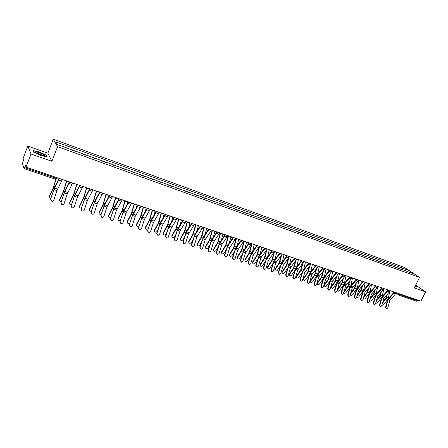 <?xml version="1.0" encoding="UTF-8"?>
<svg xmlns="http://www.w3.org/2000/svg" width="448" height="448" viewBox="0 0 448 448"><rect width="100%" height="100%" fill="white"/><g stroke="black" fill="none" stroke-linecap="round" stroke-linejoin="round"><path stroke-width="0.67" d="M27.798 146.082L31.002 153.983L25.995 167.16L420.902 301.112L425.6 291.883L414.243 287.913L419.563 277.396L404.505 267.473L53.262 139.154L47.863 153.188L27.798 146.082L23.022 158.71L23.531 160.154L22.411 163.733L24.097 168.633L24.679 167.636L56.006 178.242L57.182 178.338L57.389 177.806M31.002 153.983L51.923 161.297L57.579 146.664L419.563 277.396M25.995 167.16L25.446 165.609L24.679 167.636M425.6 291.883L415.66 285.113M417.766 300.048L416.399 301.106M394.671 267.07L398.059 268.296M394.766 266.879L395.494 267.372M391.983 266.095L389.39 265.154M385.84 263.872L383.219 262.92M379.624 261.615L376.975 260.658M373.335 259.342L370.658 258.367M366.979 257.034L364.269 256.054M360.55 254.705L357.806 253.708M354.043 252.347L351.266 251.339M347.458 249.962L344.652 248.942M340.799 247.548L337.96 246.518M334.062 245.106L331.184 244.065M327.242 242.637L324.335 241.578M320.342 240.134L317.397 239.07M313.359 237.602L310.374 236.522M306.286 235.043L303.274 233.951M299.135 232.45L296.083 231.342M291.889 229.824L288.798 228.704M284.558 227.17L281.428 226.033M277.138 224.476L273.969 223.328M269.618 221.754L266.409 220.59M262.007 218.994L258.759 217.818M254.302 216.205L251.014 215.012M246.495 213.377L243.163 212.167M238.594 210.51L235.217 209.289M230.586 207.609L227.164 206.371M222.471 204.669L219.01 203.414M214.256 201.69L210.745 200.418M205.929 198.671L202.373 197.383M197.495 195.619L193.889 194.309M188.944 192.517L185.293 191.195M180.281 189.381L176.579 188.037M171.5 186.2L167.748 184.839M162.602 182.974L158.799 181.597M153.58 179.704L149.722 178.304M144.43 176.389L140.521 174.972M135.156 173.029L131.197 171.59M125.754 169.618L121.733 168.162M116.217 166.163L112.14 164.685M106.546 162.658L102.413 161.162M96.734 159.107L92.546 157.584M86.783 155.501L82.533 153.955M76.692 151.838L72.374 150.276M402.377 269.864L402.209 268.078L408.638 270.418L413.689 273.75L406.974 271.527M402.209 268.078L66.976 145.785L56 142.066L57.467 144.592L407.221 271.404M53.262 139.154L57.579 146.664M414.882 286.647L417.441 287.05L415.391 285.65M47.863 153.188L51.923 161.297M33.807 152.264L40.914 155.523L47.13 156.946L46.256 155.148L39.29 151.95L33.057 150.494L33.807 152.264M400.702 269.254L401.52 267.618M67.2 146.143L66.842 147.991M408.638 270.418L407.893 271.65M38.64 153.642L39.026 152.628M46.133 155.467L46.256 155.148M385.958 307.356L386.579 308.823L387.755 307.938L389.928 300.479L388.13 299.886L385.958 307.356L385.521 307.238L386.529 308.812M394.643 292.202L388.13 299.886M396.435 292.813L389.928 300.479M394.005 292.376L388.506 298.312L387.694 299.774L385.521 307.238M381.797 305.413L383.494 304.875L388.03 298.962M387.705 290.287L387.638 290.612M386.77 294.851L385.812 298.161L382.743 302.154M387.363 294.218L386.086 298.586L382.374 303.419M389.81 291.564L388.158 298.754M379.814 305.374L380.447 306.852L381.634 305.962L383.818 298.463L382.004 297.864L379.814 305.374L379.383 305.256L380.391 306.841M388.511 290.125L382.004 297.864M390.326 290.741L383.818 298.463M387.884 290.282L382.385 296.279L381.573 297.752L379.383 305.256M373.604 303.369L374.242 304.858L375.446 303.962L377.647 296.425L375.81 295.82L373.604 303.369L373.173 303.257L374.186 304.847M382.306 288.019L375.81 295.82M384.143 288.641L377.647 296.425M381.702 288.159L376.191 294.224L375.379 295.708L373.173 303.257M415.33 285.768L417.178 287.034M43.652 154.683C40.466 152.578 32.85 150.797 36.394 153.003L36.417 153.02C40.393 155.07 43.098 155.898 44.52 155.518L43.652 154.683M42.7 155.54L42.23 155.182C40.247 154.09 38.483 153.474 36.932 153.322M33.902 152.309L33.23 150.724L39.262 152.135L46.015 155.232L46.81 156.873M375.614 303.386L377.406 302.898L381.802 297.147M380.699 292.667L379.708 296.139L376.499 300.345M381.287 292.029L379.977 296.57L376.13 301.616M383.79 289.251L382.178 296.526M369.365 301.325L371.252 300.905L375.553 295.232M374.562 290.455L373.531 294.095L370.182 298.519M375.15 289.811L373.8 294.526L369.813 299.796M377.72 286.838L376.074 294.364M367.321 301.342L367.97 302.842L369.18 301.946L371.403 294.364L369.55 293.748L367.321 301.342L366.895 301.23L367.914 302.826M376.034 285.891L369.55 293.748M377.888 286.524L371.403 294.364M375.446 286.009L369.93 292.146L369.118 293.642L366.895 301.23M360.97 299.292L361.631 300.804L362.852 299.902L365.086 292.275L363.21 291.659L360.97 299.292L360.545 299.18L361.564 300.787M369.69 283.741L363.21 291.659M371.566 284.374L365.086 292.275M369.118 283.836L363.597 290.046L362.785 291.553L360.545 299.18M354.542 297.22L355.214 298.743L356.446 297.836L358.697 290.17L356.798 289.542L354.542 297.22L354.122 297.108L355.146 298.721M363.266 281.562L356.798 289.542M365.17 282.206L358.697 290.17M362.723 281.624L357.196 287.924L356.378 289.436L354.122 297.108M363.054 299.214L365.025 298.889L369.242 293.283M368.357 288.215L367.287 292.023L363.793 296.682M368.945 287.566L367.55 292.46L363.418 297.97M371.588 284.385L369.891 292.197M356.675 297.041C357.196 297.696 357.879 297.629 358.73 296.845L362.863 291.306M362.085 285.942L360.97 289.934L357.325 294.834M362.673 285.286L361.234 290.366L356.95 296.128M365.31 282.257L363.625 290.018M350.263 294.834L350.241 294.818C350.694 295.641 351.394 295.624 352.363 294.784L356.418 289.302M356.328 282.979L354.838 288.254L350.392 294.297M355.746 283.64L354.581 287.818L350.784 292.975M358.966 280.101L357.286 287.823M348.04 295.126L348.723 296.654L349.966 295.742L352.234 288.036L350.319 287.403L348.04 295.126L347.626 295.014L348.65 296.638M356.776 279.362L350.319 287.403M358.697 280.011L352.234 288.036M356.255 279.39L350.717 285.774L349.899 287.297L347.626 295.014M349.916 280.633L348.376 286.115L343.801 292.718C344.232 293.558 344.938 293.552 345.929 292.695L349.905 287.269M349.328 281.299L348.118 285.684L344.159 291.099M352.542 277.922L350.874 285.594M341.466 293.003L342.16 294.543L343.409 293.63L345.699 285.874L343.756 285.236L341.466 293.003L341.051 292.891L342.082 294.521M350.202 277.133L343.756 285.236M352.15 277.788L345.699 285.874M349.714 277.116L344.159 283.601L343.342 285.135L341.051 292.891M343.426 278.253L341.835 283.954L337.271 290.584C337.697 291.452 338.408 291.452 339.416 290.584L343.319 285.214M342.843 278.925L341.583 283.517L337.45 289.218M346.046 275.722L344.383 283.349M334.807 290.853L335.518 292.41L336.778 291.491L339.086 283.696L337.126 283.046L334.807 290.853L334.398 290.746L335.434 292.387M343.554 274.876L337.126 283.046M345.526 275.542L339.086 283.696M343.101 274.809L337.529 281.4L336.711 282.946L334.398 290.746M330.663 288.484L330.434 288.103M336.868 275.839L335.216 281.764L330.663 288.428C331.083 289.318 331.806 289.324 332.825 288.45L336.655 283.136M336.286 276.517L334.97 281.327L330.663 287.325M339.478 273.493L337.814 281.07M328.076 288.68L328.804 290.248L330.07 289.324L332.399 281.484L330.411 280.829L328.076 288.68L327.673 288.574L328.709 290.226M336.829 272.597L330.411 280.829M338.822 273.269L332.399 281.484M334.796 271.902L334.925 272.266L336.426 272.457L330.82 279.177L330.002 280.728L327.673 288.574M323.982 286.317L323.977 286.244C324.391 287.162 325.119 287.179 326.161 286.289L329.907 281.042M329.655 274.075L328.283 279.115L323.943 285.208M330.232 273.392L328.524 279.552L324.184 285.645M332.83 271.236L331.173 278.768M321.266 286.485L322.006 288.064L323.282 287.134L325.629 279.25L323.618 278.589L321.266 286.485L320.863 286.378L321.905 288.036M330.025 270.284L323.618 278.589M332.041 270.967L325.629 279.25M329.616 270.15L324.033 276.926L323.21 278.488L320.863 286.378M314.373 284.262L315.129 285.852L316.411 284.917L318.78 276.987L316.742 276.315L314.373 284.262L313.975 284.155L315.017 285.824M323.137 267.949L316.742 276.315M325.175 268.643L318.78 276.987M322.734 267.814L317.162 274.646L313.975 284.155M307.395 282.01L308.168 283.612L309.462 282.677L311.847 274.702L309.786 274.019L307.395 282.01L307.003 281.91L308.05 283.584M316.165 265.586L309.786 274.019M318.231 266.286L311.847 274.702M315.767 265.451L310.212 272.339L307.003 281.91M300.339 279.731L301.123 281.35L302.428 280.409L304.83 272.384L302.747 271.695L300.339 279.731L299.947 279.63L300.994 281.316M309.109 263.194L302.747 271.695M311.198 263.9L304.83 272.384M308.717 263.06L303.178 270.01L299.947 279.63M293.194 277.424L293.994 279.054L295.31 278.107L297.73 270.043L295.624 269.343L293.194 277.424L292.807 277.329L293.854 279.02M301.969 260.77L295.624 269.343M304.086 261.486L297.73 270.043M301.577 260.635L296.055 267.646L292.807 277.329M285.958 275.094L286.782 276.735L288.103 275.783L290.545 267.669L288.411 266.963L285.958 275.094L285.578 274.994L286.625 276.696M294.739 258.317L288.411 266.963M296.884 259.045L290.545 267.669M294.353 258.188L288.848 265.255L285.578 274.994M317.218 284.122L317.212 284.032C317.626 284.984 318.36 285.006 319.418 284.099L323.081 278.93M322.946 271.589L321.513 276.875L317.184 283.013M323.523 270.9L321.754 277.312L317.414 283.45M326.105 268.957L324.447 276.438M310.374 281.898L310.369 281.798C310.778 282.772 311.517 282.806 312.598 281.893L316.17 276.791M316.159 269.069L314.664 274.607L310.341 280.79M316.736 268.374L314.899 275.044L310.57 281.232M315.616 273.392L317.638 274.075L319.301 266.65M303.453 279.653L303.447 279.535C303.845 280.538 304.595 280.577 305.693 279.653L309.176 274.641M309.299 266.51L307.737 272.311L303.419 278.544M309.876 265.81L307.966 272.754L303.643 278.986M312.413 264.314L310.75 271.69M296.442 277.379L296.442 277.239C296.834 278.281 297.59 278.326 298.71 277.39L302.098 272.468M302.361 263.906L300.72 269.993L296.414 276.27M302.932 263.2L300.944 270.43L296.632 276.713M305.446 261.951L303.783 269.265M289.352 275.078L289.352 274.921C289.733 275.99 290.5 276.052 291.642 275.094L294.93 270.273M295.338 261.257L293.625 267.641L289.324 273.974M295.91 260.546L293.843 268.083L289.542 274.417M298.396 259.56L296.733 266.806M282.178 272.748L282.178 272.574C282.554 273.678 283.321 273.745 284.486 272.776L287.672 268.061M288.238 258.563L286.44 265.266L282.15 271.645M288.809 257.846L286.653 265.703L282.363 272.087M291.262 257.135L289.598 264.32M278.639 272.731L279.485 274.389L280.806 273.431L283.27 265.266L281.109 264.555L278.639 272.731L278.264 272.636L279.311 274.344M287.42 255.836L281.109 264.555M289.587 256.57L283.27 265.266M287.039 255.707L281.557 262.836L278.264 272.636M274.915 270.39L274.915 270.194C275.279 271.331 276.058 271.41 277.245 270.43L280.319 265.832M281.058 255.825L279.171 262.858L274.893 269.287M281.624 255.086L279.378 263.301L275.094 269.735M284.038 254.688L282.38 261.789M271.23 270.34L272.093 272.009L273.426 271.046L275.906 262.836L273.722 262.114L271.23 270.34L270.855 270.245L271.902 271.958M280.011 253.322L273.722 262.114M282.206 254.066L275.906 262.836M279.636 253.193L274.17 260.383L270.855 270.245M267.562 268.005L267.568 267.786C267.921 268.957 268.705 269.046 269.92 268.055L272.877 263.581M273.79 253.036L271.807 260.422L267.54 266.902M274.378 252.213L272.014 260.865L267.742 267.35M276.724 252.207L275.072 259.23M263.726 267.921L264.617 269.606L265.95 268.638L268.453 260.378L266.235 259.644L263.726 267.921L263.357 267.826L264.398 269.55M272.507 250.779L266.235 259.644M274.73 251.53L268.453 260.378M272.138 250.65L266.694 257.908L263.357 267.826M260.12 265.586L260.126 265.345C260.467 266.554 261.257 266.655 262.5 265.647L265.339 261.313M267.165 248.965L266.442 250.197L264.359 257.953L260.098 264.488M267.075 249.15L264.555 258.395L260.294 264.936M269.326 249.698L267.68 256.626M256.127 265.468L257.046 267.165L258.378 266.196L260.904 257.886L258.664 257.141L256.127 265.468L255.769 265.378L256.799 267.103M264.914 248.198L258.664 257.141M264.191 249.435L266.442 250.197L260.904 257.886M264.55 248.074L259.123 255.394L255.769 265.378M252.582 263.138L252.599 262.875C252.924 264.118 253.719 264.236 254.99 263.217L257.701 259.028M259.011 247.268L256.816 255.455L252.566 262.046M259.605 246.4L257.006 255.903L252.756 262.489M261.828 247.156L260.193 253.982M248.433 262.987L249.379 264.701L250.712 263.721L253.266 255.36L250.992 254.61L248.433 262.987L248.08 262.898L249.105 264.634M257.219 245.588L250.992 254.61M259.498 246.361L253.266 255.36M256.861 245.47L251.457 252.851L248.08 262.898M244.955 260.658L244.972 260.378C245.286 261.654 246.092 261.783 247.386 260.747L249.962 256.721M251.53 244.16L249.178 252.93L244.944 259.571M251.989 243.818L249.362 253.372L245.129 260.019M254.246 244.58L252.622 251.3M240.643 260.473L241.623 262.203L242.95 261.218L245.526 252.806L243.225 252.045L240.643 260.473L240.296 260.383L241.31 262.125M249.43 242.95L243.225 252.045M251.737 243.729L245.526 252.806M249.077 242.827L243.695 250.275L240.296 260.383M237.227 258.149L237.255 257.841C237.552 259.162 238.364 259.297 239.686 258.255L242.127 254.402M243.936 241.086L241.444 250.37L237.222 257.062M244.278 241.203L241.623 250.813L237.401 257.51M246.562 241.976L244.95 248.578M232.753 257.925L233.778 259.672L235.094 258.681L237.686 250.219L235.357 249.446L232.753 257.925L232.411 257.841L233.419 259.588M241.539 240.274L235.357 249.446M243.874 241.063L237.686 250.219M241.192 240.15L235.833 247.671L232.411 257.841M229.41 255.606L229.443 255.276C229.718 256.637 230.535 256.788 231.89 255.73L234.181 252.067M236.135 238.437L233.61 247.778L229.404 254.526M236.471 238.554L233.789 248.22L229.578 254.974M239.411 240.072L238.784 239.338L237.188 245.812M224.762 255.349L225.831 257.113L227.13 256.11L229.751 247.598L227.388 246.82L224.762 255.349L224.426 255.265L225.445 257.023M233.542 237.558L227.388 246.82M235.911 238.364L229.751 247.598M233.201 237.446L227.875 245.028L224.426 255.265M221.486 253.03L221.53 252.678C221.788 254.078 222.611 254.24 224 253.17L226.134 249.715M228.234 235.76L225.68 245.151L221.486 251.955M228.564 235.872L225.848 245.599L221.654 252.409M230.843 236.919L229.331 242.995M216.67 252.739C216.496 253.758 216.871 254.352 217.795 254.514L219.066 253.512L221.71 244.944L219.318 244.154L216.67 252.739L216.339 252.655L217.37 254.43M225.45 234.814L219.318 244.154M227.847 235.626L221.71 244.944M225.114 234.702L219.811 242.357L216.339 252.655M213.466 250.421L213.517 250.046C213.752 251.485 214.581 251.658 216.003 250.578L217.974 247.352M220.231 233.044L217.644 242.491L213.466 249.357M220.556 233.156L217.812 242.939L213.629 249.805M222.83 234.349L221.379 240.139M208.471 250.09C208.303 251.154 208.701 251.748 209.664 251.882L210.902 250.874L213.567 242.256L211.142 241.455L208.471 250.09L208.146 250.012L209.188 251.798M217.246 232.03L211.142 241.455M219.677 232.854L213.567 242.256M216.916 231.918L211.641 239.646L208.146 250.012M205.341 247.778L205.402 247.374C205.615 248.858 206.455 249.049 207.906 247.951L209.703 244.978M212.128 230.294L209.507 239.798L205.346 246.719M212.442 230.401L209.664 240.246L205.498 247.173M214.732 231.678L213.326 237.227M200.166 247.414C199.998 248.522 200.424 249.122 201.449 249.211L202.625 248.209L205.313 239.529L202.86 238.722L200.166 247.414L199.847 247.335L200.906 249.133M208.936 229.214L202.86 238.722M211.394 230.048L205.313 239.529M208.611 229.102L203.364 236.902L199.847 247.335M197.109 245.095L197.182 244.675C197.378 246.193 198.218 246.4 199.707 245.291L201.32 242.586M203.918 227.511L201.264 237.07L197.12 244.054M204.226 227.618L201.415 237.518L197.266 244.502M206.534 228.95L205.173 234.27M191.75 244.698C191.593 245.874 192.058 246.473 193.155 246.501L194.242 245.504L196.958 236.774L194.471 235.95L191.75 244.698L191.436 244.625L192.506 246.439M200.514 226.358L194.471 235.95M203.006 227.203L196.958 236.774M200.194 226.251L194.981 234.119L191.436 244.625M188.77 242.385L188.86 241.937C189.028 243.499 189.874 243.723 191.397 242.598L192.814 240.19M195.597 224.689L192.914 234.304L188.787 241.349M195.905 224.79L193.06 234.752L188.927 241.797M198.234 226.15L196.918 231.252M183.221 241.948C183.081 243.219 183.607 243.813 184.8 243.729L185.746 242.76L188.49 233.974L185.97 233.145L183.221 241.948L182.918 241.875L183.999 243.701M191.979 223.462L185.97 233.145M194.505 224.319L188.49 233.974M191.671 223.356L186.486 231.302L182.918 241.875M180.326 239.635L180.426 239.159C180.566 240.766 181.418 241.002 182.98 239.87L184.19 237.787M187.174 221.833L184.453 231.504L180.342 238.61M187.471 221.934L184.593 231.952L180.477 239.058M189.84 223.278L188.563 228.183M174.58 239.159C174.485 240.587 175.095 241.158 176.422 240.862L177.139 239.982L179.906 231.146L177.358 230.3L174.58 239.159L174.283 239.092L175.381 240.934M183.333 220.528L177.358 230.3M185.892 221.396L179.906 231.146M183.03 220.427L177.878 228.446L174.283 239.092M171.769 236.846L171.881 236.354C171.998 238 172.855 238.252 174.451 237.104L175.442 235.379M178.634 218.932L175.879 228.67L171.791 235.833M178.926 219.033L176.014 229.118L171.92 236.286M181.339 220.332L180.102 225.053M165.827 236.331C165.833 238.011 166.572 238.504 168.034 237.804L171.209 228.273L168.622 227.416L165.827 236.331L165.53 236.264L166.645 238.123M174.563 217.554L168.622 227.416M177.162 218.434L171.209 228.273M174.272 217.454L169.154 225.551L165.53 236.264M163.1 234.018L163.229 233.503C163.313 235.194 164.175 235.463 165.81 234.304L166.566 232.971M169.982 215.998L167.754 224.403L163.122 233.022M170.268 216.098L167.322 226.24L163.246 233.47M172.743 217.297L171.534 221.855M156.951 233.47L156.929 233.548C157.248 235.508 158.116 235.805 159.538 234.438L162.4 225.361L159.774 224.498L156.951 233.47L156.643 233.481L157.791 235.278M165.682 214.542L159.774 224.498M168.314 215.432L162.4 225.361M165.396 214.446L160.311 222.622L156.666 233.408M154.308 231.157L154.454 230.625C154.515 232.35 155.383 232.635 157.058 231.465L157.562 230.569M161.213 213.024L158.39 222.88L154.342 230.171M161.493 213.119L158.508 223.328L154.454 230.625M164.046 214.161L162.865 218.596M147.952 230.569L147.902 231.286C148.708 232.77 149.615 232.82 150.618 231.426L153.462 222.415L150.808 221.536L147.678 230.507L147.627 231.224L148.82 232.394M156.677 211.484L150.808 221.536M159.342 212.391L153.462 222.415M156.397 211.389L151.351 219.649L147.678 230.507M145.404 228.25L145.544 227.735C145.606 229.466 146.479 229.762 148.165 228.62L148.417 228.172M152.331 210.011L149.47 219.923L145.438 227.282M152.594 210.101L149.582 220.377L145.544 227.735M155.232 210.997L154.078 215.264M138.835 227.623L138.925 228.777C139.894 229.852 140.762 229.757 141.54 228.497L144.407 219.425L141.714 218.534L138.566 227.567L138.656 228.721L139.726 229.471M147.543 208.387L141.714 218.534M150.248 209.306L144.407 219.425M147.274 208.298L142.262 216.636L138.566 227.567M136.382 225.305L136.517 224.806C136.562 226.52 137.435 226.839 139.138 225.764M143.321 206.959L140.426 216.933L136.422 224.353M143.584 207.043L140.526 217.381L136.517 224.806M146.255 207.95L145.191 211.854M129.59 224.644L129.836 226.038C130.844 226.867 131.678 226.694 132.328 225.529L135.229 216.395L132.496 215.494L129.332 224.588L129.578 225.982L130.508 226.509M138.286 205.251L132.496 215.494M141.03 206.181L135.229 216.395M138.023 205.162L133.056 213.578L129.332 224.588M127.232 222.32L127.366 221.838C127.288 223.418 128.106 223.821 129.814 223.059M134.193 203.862L131.258 213.898L127.277 221.385M134.445 203.946L131.354 214.346L127.366 221.838M137.15 204.865L136.192 208.365M120.215 221.62L120.59 223.16C121.604 223.838 122.41 223.625 122.993 222.516L125.922 213.321L123.155 212.408L119.963 221.564L120.333 223.104L121.162 223.502M128.901 202.065L123.155 212.408M131.678 203.006L125.922 213.321M128.643 201.981L123.721 210.482L119.963 221.564M117.958 219.296L118.087 218.831C117.947 220.31 118.714 220.769 120.394 220.214M124.936 200.721L121.968 210.823L118.009 218.378M125.961 201.639L125.177 200.805L122.052 211.271L118.087 218.831M127.926 201.734L127.081 204.781M110.712 218.551L111.182 220.186C112.202 220.769 112.986 220.528 113.529 219.458L116.486 210.207L113.68 209.278L110.471 218.501L110.936 220.136L111.686 220.455M119.381 198.834L113.68 209.278M122.198 199.791L116.486 210.207M119.134 198.755L114.251 207.34L110.471 218.501M108.556 216.227L108.679 215.785C108.5 217.179 109.222 217.678 110.858 217.286M115.556 197.54L112.543 207.704L108.606 215.331M115.713 197.876L112.616 208.152L108.679 215.785M118.574 198.559L117.858 201.102M101.074 215.443L101.618 217.14C102.642 217.666 103.41 217.403 103.93 216.362L106.915 207.049L104.07 206.108L100.839 215.393L101.382 217.095L102.077 217.37M109.726 195.558L104.07 206.108M112.582 196.532L106.915 207.049M109.491 195.479L104.647 204.159L100.839 215.393M99.025 213.114L99.142 212.694C98.935 214.01 99.618 214.547 101.198 214.29M105.969 194.566L102.99 204.54L99.081 212.24M106.148 194.796L103.057 204.988L99.142 212.694M109.088 195.345L108.528 197.316M91.302 212.29L91.907 214.038C92.932 214.519 93.694 214.245 94.198 213.22L97.21 203.846L94.326 202.888L91.073 212.246L91.683 213.993L92.333 214.234M99.932 192.237L94.326 202.888M102.833 193.222L97.21 203.846M99.708 192.164L94.914 200.928L91.073 212.246M89.359 209.955L89.471 209.558C89.247 210.806 89.886 211.366 91.403 211.232M96.275 191.447L93.302 201.331L89.421 209.104M96.466 191.604L93.358 201.779L89.471 209.558M99.467 192.08L99.092 193.407M81.385 209.087L82.046 210.879C83.076 211.327 83.832 211.047 84.325 210.039L87.371 200.592L84.442 199.629L81.166 209.048L81.827 210.84L82.454 211.058M89.998 188.871L84.442 199.629M92.943 189.868L87.371 200.592M89.779 188.798L85.036 197.652L81.166 209.048M79.559 206.746L79.666 206.377C79.425 207.564 80.024 208.141 81.474 208.113M86.464 188.222L83.474 198.078L79.621 205.923M86.654 188.339L83.518 198.531L79.666 206.377M89.718 188.776L89.572 189.28M71.327 205.845L72.033 207.67C73.069 208.096 73.825 207.805 74.306 206.808L77.386 197.299L74.413 196.319L71.12 205.806L71.826 207.631L72.43 207.833M79.918 185.45L74.413 196.319M82.902 186.463L77.386 197.299M79.716 185.382L75.018 194.331L71.12 205.806M69.619 203.498L69.72 203.157C69.468 204.277 70.034 204.87 71.406 204.932M76.518 184.912L73.506 194.779L69.686 202.698M76.714 184.985L73.545 195.227L69.72 203.157M61.124 202.552L61.874 204.411C62.91 204.814 63.672 204.523 64.148 203.526L67.256 193.956L64.243 192.959L60.928 202.518L61.673 204.378L62.266 204.562M69.692 181.983L64.243 192.959M72.722 183.008L67.256 193.956M69.496 181.916L64.854 190.96L60.928 202.518M59.534 200.2L59.634 199.881C59.377 200.95 59.898 201.55 61.197 201.695M66.45 181.502L63.398 191.436L59.606 199.427M66.646 181.535L63.426 191.884L59.634 199.881M50.775 199.214L51.559 201.102C52.606 201.494 53.368 201.191 53.838 200.2L56.98 190.562L53.922 189.554L50.585 199.181L51.369 201.068L51.957 201.247M59.315 178.461L53.922 189.554M62.39 179.508L56.98 190.562M59.13 178.399L54.544 187.538L50.585 199.181M49.308 196.851L49.398 196.566C49.14 197.574 49.622 198.184 50.842 198.397M55.871 179.267L53.138 188.037L49.381 196.112M56.073 179.245L53.155 188.49L49.398 196.566M397.594 293.205L400.137 294.75L417.474 300.619M398.961 293.67L398.815 295.086L399.207 295.327L400.428 294.168M393.002 291.648L393.445 292.258M386.831 289.554L387.279 290.17M380.587 287.437L381.046 288.053M374.27 285.292L374.735 285.919M367.881 283.125L368.351 283.758M361.418 280.935L361.9 281.568M354.883 278.718L355.365 279.356M348.264 276.472L348.757 277.116M341.572 274.204L342.07 274.854M334.225 271.712L335.306 272.558M327.942 269.578L328.462 270.239M321.003 267.226L321.53 267.893M313.981 264.846L314.518 265.518M306.874 262.433L307.418 263.11M299.684 259.991L300.233 260.68M292.398 257.522L292.958 258.216M285.023 255.024L285.594 255.718M277.558 252.487L278.135 253.193M269.998 249.922L270.586 250.634M262.343 247.33L262.942 248.046M254.587 244.698L255.198 245.42M246.736 242.032L247.352 242.766M232.523 237.216L230.731 236.606L231.364 237.345M224.375 234.45L222.572 233.839L223.21 234.584M214.29 231.028L214.95 231.79M205.912 228.189L206.584 228.95M197.417 225.305L198.106 226.078M188.815 222.387L189.51 223.166M180.09 219.43L180.802 220.214M171.248 216.429L171.97 217.224M162.288 213.388L163.022 214.194M153.205 210.308L153.95 211.12M143.993 207.183L144.749 208.006M134.652 204.014L135.425 204.842M115.573 197.546L116.368 198.391M105.829 194.236L106.641 195.093M95.945 190.887L96.774 191.75M85.915 187.482L86.761 188.356M75.74 184.033L76.597 184.918M65.414 180.533L66.293 181.423M56.314 177.442L55.378 179.2L56.515 179.066M55.334 179.155L24.097 168.633M396.228 293.199L399.207 295.327L416.534 301.179M396.413 292.858L394.615 292.253M390.527 299.393L388.735 298.799M395.707 293.882L393.91 293.278M386.086 298.586L387.878 299.18M386.781 297.041L388.573 297.634M390.298 290.786L388.483 290.17M384.423 297.371L382.609 296.772M389.592 291.816L387.778 291.206M384.121 288.691L382.284 288.07M378.246 295.327L376.415 294.717M383.41 289.727L381.578 289.111M379.977 296.57L381.786 297.164M380.677 295.014L382.48 295.613M373.8 294.526L375.603 295.12M374.5 292.958L376.326 293.569M377.866 286.569L376.006 285.942M372.002 293.261L370.149 292.645M377.16 287.616L375.301 286.989M371.543 284.424L369.662 283.786M365.691 291.166L363.815 290.545M370.838 285.477L368.956 284.844M365.142 282.257L363.244 281.613M359.302 289.05L357.403 288.422M364.437 283.315L362.538 282.677M367.55 292.46L369.342 293.048M368.25 290.886L370.098 291.497M361.234 290.366L363.009 290.954M361.934 288.786L363.804 289.408M354.838 288.254L356.602 288.837M355.544 286.658L357.437 287.291M358.674 280.062L356.748 279.406M352.839 286.91L350.924 286.272M357.969 281.131L356.042 280.482M348.376 286.115L350.123 286.698M349.082 284.514L350.991 285.146M352.128 277.838L350.179 277.178M346.304 284.743L344.366 284.099M351.422 278.919L349.474 278.258M337.322 289.671L337.478 289.957M341.835 283.954L343.571 284.525M342.541 282.341L344.478 282.985M345.503 275.593L343.532 274.926M339.696 282.554L337.73 281.904M344.798 276.679L342.826 276.013M330.641 287.398L330.87 287.812M335.216 281.764L336.941 282.335M335.927 280.14L337.887 280.795M338.8 273.319L336.806 272.647M333.004 280.336L331.016 279.681M338.094 274.411L336.101 273.739M328.524 279.552L330.232 280.118M329.235 277.917L331.218 278.578M332.018 271.018L330.002 270.334M326.234 278.096L324.223 277.43M331.313 272.121L329.297 271.438M325.153 268.694L323.114 267.999M319.385 275.822L317.352 275.15M324.447 269.802L322.409 269.114M318.209 266.336L316.142 265.636M312.458 273.526L310.397 272.849M317.503 267.456L315.437 266.756M311.175 263.95L309.086 263.245M305.441 271.202L303.358 270.514M310.475 265.076L308.386 264.37M304.058 261.537L301.946 260.82M298.34 268.85L296.229 268.156M303.358 262.674L301.246 261.957M296.856 259.095L294.717 258.367M291.155 266.47L289.022 265.765M296.156 260.238L294.017 259.515M321.754 277.312L323.445 277.872M322.465 275.666L324.47 276.332M314.899 275.044L316.574 275.598M307.966 272.754L309.624 273.302M308.683 271.085L310.694 271.757M300.944 270.43L302.59 270.973M301.666 268.755L303.66 269.416M293.843 268.083L295.467 268.621M294.566 266.398L296.537 267.053M286.653 265.703L288.266 266.235M287.381 264.006L289.33 264.656M289.565 256.62L287.398 255.886M283.881 264.062L281.719 263.346M288.865 257.774L286.698 257.04M279.378 263.301L280.969 263.827M280.106 261.593L282.033 262.231M282.184 254.117L279.989 253.372M276.517 261.621L274.327 260.898M281.484 255.282L279.289 254.537M272.014 260.865L273.582 261.386M272.742 259.146L274.646 259.778M274.708 251.586L272.485 250.83M269.063 259.151L266.846 258.418M274.008 252.756L271.79 252M264.555 258.395L266.106 258.91M265.289 256.665L267.165 257.292M267.137 249.015L264.891 248.254M261.514 256.654L259.274 255.909M257.006 255.903L258.541 256.407M257.74 254.156L259.594 254.772M259.476 246.417L257.197 245.644M253.876 254.122L251.602 253.366M258.776 247.604L256.502 246.837M249.362 253.372L250.874 253.87M250.096 251.619L251.927 252.224M251.714 243.785L249.407 243.001M246.137 251.558L243.835 250.796M251.02 244.983L248.713 244.205M241.623 250.813L243.113 251.306M242.362 249.049L244.16 249.648M243.852 241.119L241.511 240.324M238.297 248.959L235.967 248.186M243.158 242.329L240.822 241.539M233.789 248.22L235.256 248.707M234.522 246.445L236.298 247.033M235.889 238.42L233.52 237.614M230.362 246.333L227.998 245.549M235.194 239.635L232.831 238.834M225.848 245.599L227.293 246.075M226.587 243.807L228.334 244.384M227.819 235.682L225.422 234.87M222.32 243.667L219.929 242.872M227.13 236.908L224.734 236.102M217.812 242.939L219.229 243.41M218.551 241.136L220.27 241.707M219.649 232.91L217.218 232.086M214.178 240.968L211.753 240.167M218.96 234.147L216.535 233.33M209.664 240.246L211.064 240.705M210.409 238.431L212.1 238.991M211.372 230.104L208.908 229.27M205.929 238.235L203.476 237.423M210.683 231.353L208.225 230.518M201.415 237.518L202.787 237.972M202.16 235.687L203.818 236.242M202.983 227.259L200.486 226.414M197.568 235.463L195.082 234.64M202.3 228.519L199.802 227.674M193.06 234.752L194.404 235.2M193.805 232.91L195.434 233.453M194.482 224.375L191.957 223.518M189.101 232.658L186.581 231.823M193.799 225.646L191.274 224.79M184.593 231.952L185.914 232.389M185.343 230.098L186.934 230.63M185.87 221.452L183.305 220.584M180.516 229.818L177.968 228.973M185.186 222.734L182.627 221.866M176.014 229.118L177.307 229.544M176.764 227.248L178.321 227.763M177.139 218.495L174.541 217.61M171.819 226.934L169.232 226.078M176.462 219.783L173.863 218.904M167.322 226.24L168.582 226.66M168.073 224.358L169.596 224.868M168.291 215.494L165.654 214.598M163.005 224.017L160.384 223.149M167.614 216.793L164.982 215.902M158.508 223.328L159.746 223.737M159.264 221.43L160.754 221.928M159.32 212.453L156.649 211.546M154.073 221.054L151.418 220.175M158.642 213.763L155.977 212.862M149.582 220.377L150.786 220.774M150.338 218.467L151.788 218.949M150.226 209.367L147.521 208.449M145.018 218.058L142.324 217.162M149.554 210.689L146.849 209.776M140.526 217.381L141.702 217.767M141.288 215.46L142.699 215.925M141.002 206.237L138.258 205.307M135.839 215.012L133.106 214.11M140.336 207.575L137.592 206.646M131.354 214.346L132.496 214.726M132.11 212.408L133.487 212.867M131.656 203.067L128.873 202.126M126.532 211.932L123.76 211.014M130.99 204.417L128.212 203.476M122.052 211.271L123.161 211.635M122.814 209.317L124.146 209.759M122.175 199.853L119.353 198.895M117.09 208.802L114.285 207.872M121.514 201.214L118.692 200.262M112.616 208.152L113.691 208.505M113.383 206.186L114.671 206.612M112.56 196.594L109.698 195.625M107.526 205.632L104.675 204.691M111.899 197.966L109.043 196.997M103.057 204.988L104.093 205.335M103.818 203.006L105.067 203.42M102.81 193.284L99.904 192.298M97.815 202.418L94.931 201.46M102.15 194.667L99.249 193.687M93.358 201.779L94.36 202.115M94.125 199.786L95.323 200.183M92.915 189.93L89.97 188.933M87.976 199.158L85.047 198.184M92.266 191.33L89.32 190.333M83.518 198.531L84.487 198.85M84.291 196.515L85.445 196.902M82.88 186.525L79.895 185.511M77.991 195.849L75.018 194.863M82.23 187.936L79.246 186.928M73.545 195.227L74.474 195.535M74.312 193.2L75.421 193.57M72.699 183.075L69.67 182.045M67.861 192.494L64.842 191.492M72.055 184.498L69.026 183.473M63.426 191.884L64.31 192.175M64.193 189.84L65.257 190.193M62.367 179.57L59.293 178.528M57.585 189.09L54.522 188.076M61.723 181.009L58.649 179.967M53.155 188.49L54.006 188.77M53.928 186.43L54.942 186.76M392.235 291.385L393.182 292.079L394.542 292.169M386.075 289.296L387.005 289.979L388.382 290.08M379.854 287.185L380.755 287.857L382.144 287.963M373.559 285.051L374.438 285.712L375.838 285.824M367.186 282.89L368.043 283.539L369.46 283.662M360.746 280.706L361.575 281.338L363.003 281.473M354.234 278.494L355.029 279.11L356.479 279.255M347.637 276.259L348.41 276.858L349.871 277.015M340.973 273.997L341.706 274.579L343.185 274.753M327.398 269.394L328.065 269.931L329.577 270.133M320.494 267.053L321.121 267.562L322.655 267.786M313.505 264.684L315.644 265.406M306.432 262.282L308.549 262.998M299.275 259.857L301.364 260.562M292.034 257.398L294.09 258.098M284.704 254.912L286.731 255.601M277.284 252.398L279.278 253.07M269.78 249.85L271.729 250.51M262.186 247.274L264.085 247.918M254.498 244.67L256.346 245.297M246.719 242.026L248.511 242.637M238.784 239.338L240.57 239.943M214.306 231.034L216.121 231.65M205.934 228.194L207.76 228.816M197.445 225.316L199.282 225.938M188.843 222.398L190.697 223.026M180.13 219.442L181.989 220.074M171.293 216.446L173.169 217.078M162.333 213.405L164.226 214.049M153.25 210.325C153.653 211.232 154.286 211.45 155.159 210.969M144.043 207.2C144.446 208.118 145.085 208.331 145.964 207.855M134.708 204.036C135.111 204.954 135.761 205.173 136.646 204.691M125.238 200.822C125.647 201.751 126.302 201.97 127.193 201.488M115.634 197.562C116.049 198.498 116.71 198.722 117.606 198.234M105.89 194.258C106.31 195.205 106.977 195.429 107.884 194.936M96.012 190.91C96.438 191.856 97.11 192.086 98.022 191.593M85.988 187.51C86.419 188.468 87.097 188.698 88.021 188.199M75.813 184.061C76.244 185.018 76.927 185.254 77.857 184.766M65.492 180.555C65.906 181.502 66.578 181.748 67.508 181.306M43.383 155.674L44.52 155.518M330.45 288.047L330.663 288.428M323.736 285.802L323.977 286.244M316.977 283.595L317.212 284.032M310.139 281.355L310.369 281.798M303.223 279.093L303.447 279.535M296.223 276.797L296.442 277.239M289.134 274.478L289.352 274.921M281.966 272.126L282.178 272.574M274.708 269.746L274.915 270.194M267.366 267.338L267.568 267.786M259.935 264.902L260.126 265.345M252.409 262.427L252.599 262.875M244.787 259.93L244.972 260.378M237.076 257.393L237.255 257.841M229.27 254.828L229.443 255.276M221.362 252.23L221.53 252.678M213.354 249.592L213.517 250.046M205.246 246.926L205.402 247.374M197.036 244.222L197.182 244.675M188.714 241.483L188.86 241.937M180.292 238.711L180.426 239.159M171.752 235.9L171.881 236.354M163.106 233.05L163.229 233.503M156.929 233.548L156.643 233.481"/></g></svg>
